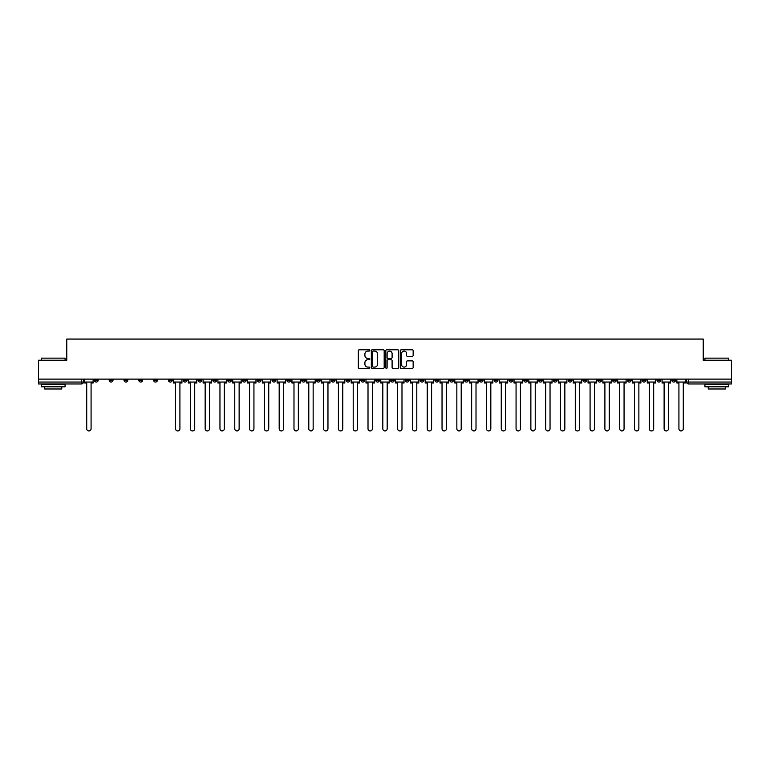 <?xml version="1.0" encoding="UTF-8"?>
<svg xmlns="http://www.w3.org/2000/svg" width="770" height="770" viewBox="0 0 770 770"><rect width="100%" height="100%" fill="white"/><g stroke="black" fill="none" stroke-linecap="round" stroke-linejoin="round"><path stroke-width="1.16" d="M369.812 350.427A0.655 0.655 0 0 0 369.167 349.772L359.263 349.772A0.934 0.934 0 0 0 358.339 350.706L358.339 367.473A0.934 0.934 0 0 0 359.263 368.406L369.167 368.406A0.655 0.655 0 0 0 369.812 367.752A0.655 0.655 0 0 0 369.167 367.097L367.887 367.097A2.984 2.984 0 0 1 364.903 364.123L364.903 362.728A2.984 2.984 0 0 1 367.887 359.744L369.167 359.744A0.655 0.655 0 0 0 369.812 359.089A0.655 0.655 0 0 0 369.167 358.435L367.887 358.435A2.984 2.984 0 0 1 364.903 355.461L364.903 354.056A2.984 2.984 0 0 1 367.887 351.082L369.167 351.082A0.655 0.655 0 0 0 369.812 350.427M582.977 379.119L582.977 380.159L586.769 380.159A1.896 1.896 0 0 1 584.873 382.055A1.896 1.896 0 0 1 582.977 380.159L582.977 379.119M494.138 379.119L494.138 380.159L497.94 380.159A1.896 1.896 0 0 1 496.044 382.055A1.896 1.896 0 0 1 494.138 380.159L494.138 379.119M479.335 379.119L479.335 380.159L483.137 380.159A1.896 1.896 0 0 1 481.231 382.055A1.896 1.896 0 0 1 479.335 380.159L479.335 379.119M390.506 379.119L390.506 380.159L394.298 380.159A1.896 1.896 0 0 1 392.402 382.055A1.896 1.896 0 0 1 390.506 380.159L390.506 379.119M375.702 379.119L375.702 380.159L379.494 380.159A1.896 1.896 0 0 1 377.598 382.055A1.896 1.896 0 0 1 375.702 380.159L375.702 379.119M360.889 379.119L360.889 380.159L364.691 380.159A1.896 1.896 0 0 1 362.795 382.055A1.896 1.896 0 0 1 360.889 380.159L360.889 379.119M331.283 379.119L331.283 380.159L335.075 380.159A1.896 1.896 0 0 1 333.179 382.055A1.896 1.896 0 0 1 331.283 380.159L331.283 379.119M301.676 380.159L301.676 379.119L301.676 380.159A1.896 1.896 0 0 0 303.572 382.055A1.896 1.896 0 0 1 301.676 380.159L305.469 380.159A1.896 1.896 0 0 1 303.572 382.055A1.896 1.896 0 0 0 305.469 380.159L305.469 379.119L305.469 380.159M286.864 380.159L286.864 379.119L286.864 380.159A1.896 1.896 0 0 0 288.769 382.055A1.896 1.896 0 0 1 286.864 380.159L290.665 380.159A1.896 1.896 0 0 1 288.769 382.055M272.06 380.159L272.06 379.119L272.06 380.159A1.896 1.896 0 0 0 273.956 382.055A1.896 1.896 0 0 1 272.06 380.159L275.862 380.159A1.896 1.896 0 0 1 273.956 382.055A1.896 1.896 0 0 0 275.862 380.159L275.862 379.119L275.862 380.159M257.257 379.119L257.257 380.159L261.049 380.159A1.896 1.896 0 0 1 259.153 382.055A1.896 1.896 0 0 1 257.257 380.159L257.257 379.119M242.454 379.119L242.454 380.159L246.246 380.159A1.896 1.896 0 0 1 244.35 382.055A1.896 1.896 0 0 1 242.454 380.159L242.454 379.119M227.651 379.119L227.651 380.159L231.443 380.159A1.896 1.896 0 0 1 229.547 382.055A1.896 1.896 0 0 1 227.651 380.159L227.651 379.119M212.838 380.159L212.838 379.119L212.838 380.159A1.896 1.896 0 0 0 214.743 382.055A1.896 1.896 0 0 1 212.838 380.159L216.64 380.159A1.896 1.896 0 0 1 214.743 382.055M183.231 380.159L183.231 379.119L183.231 380.159A1.896 1.896 0 0 0 185.127 382.055A1.896 1.896 0 0 1 183.231 380.159L187.023 380.159A1.896 1.896 0 0 1 185.127 382.055A1.896 1.896 0 0 0 187.023 380.159L187.023 379.119L187.023 380.159M168.428 380.159L168.428 379.119L168.428 380.159A1.896 1.896 0 0 0 170.324 382.055A1.896 1.896 0 0 1 168.428 380.159L172.22 380.159A1.896 1.896 0 0 1 170.324 382.055A1.896 1.896 0 0 0 172.22 380.159L172.22 379.119L172.22 380.159M153.625 380.159L153.625 379.119L153.625 380.159A1.896 1.896 0 0 0 155.521 382.055A1.896 1.896 0 0 1 153.625 380.159L157.417 380.159A1.896 1.896 0 0 1 155.521 382.055A1.896 1.896 0 0 0 157.417 380.159L157.417 379.119L157.417 380.159M138.812 380.159L138.812 379.119L138.812 380.159A1.896 1.896 0 0 0 140.718 382.055A1.896 1.896 0 0 1 138.812 380.159L142.614 380.159A1.896 1.896 0 0 1 140.718 382.055M124.009 380.159L124.009 379.119L124.009 380.159A1.896 1.896 0 0 0 125.905 382.055A1.896 1.896 0 0 1 124.009 380.159L127.81 380.159A1.896 1.896 0 0 1 125.905 382.055A1.896 1.896 0 0 0 127.81 380.159L127.81 379.119L127.81 380.159M109.205 380.159L109.205 379.119L109.205 380.159A1.896 1.896 0 0 0 111.101 382.055A1.896 1.896 0 0 1 109.205 380.159L112.998 380.159A1.896 1.896 0 0 1 111.101 382.055A1.896 1.896 0 0 0 112.998 380.159L112.998 379.119L112.998 380.159M412.229 356.346A0.934 0.934 0 0 0 413.153 355.413L413.153 350.706A0.934 0.934 0 0 0 412.229 349.772L401.228 349.772A0.934 0.934 0 0 0 400.304 350.706L400.304 367.473A0.934 0.934 0 0 0 401.228 368.406L412.229 368.406A0.934 0.934 0 0 0 413.153 367.473L413.153 361.794A0.934 0.934 0 0 0 412.229 360.861L407.522 360.861A0.934 0.934 0 0 0 406.589 361.794L406.589 364.614A2.493 2.493 0 0 1 404.096 367.097A2.493 2.493 0 0 1 401.603 364.614L401.603 353.574A2.493 2.493 0 0 1 404.096 351.082A2.493 2.493 0 0 1 406.589 353.574L406.589 355.413A0.934 0.934 0 0 0 407.522 356.346L412.229 356.346M38.5 379.119L38.5 360.225L66.778 360.225L66.778 339.07L703.222 339.07L703.222 360.225L731.5 360.225L731.5 379.119L38.5 379.119L38.5 382.055L83.391 382.055L83.391 379.119M384.182 350.706A0.934 0.934 0 0 0 383.258 349.772L372.257 349.772A0.934 0.934 0 0 0 371.333 350.706L371.333 367.473A0.934 0.934 0 0 0 372.257 368.406L383.258 368.406A0.934 0.934 0 0 0 384.182 367.473L384.182 350.706M386.742 349.772L397.744 349.772A0.934 0.934 0 0 1 398.668 350.706L398.668 367.473A0.934 0.934 0 0 1 397.744 368.406L393.037 368.406A0.934 0.934 0 0 1 392.103 367.473L392.103 360.678A0.934 0.934 0 0 0 391.17 359.744L388.051 359.744A0.934 0.934 0 0 0 387.118 360.678L387.118 367.752A0.655 0.655 0 0 1 386.463 368.406A0.655 0.655 0 0 1 385.818 367.752L385.818 350.706A0.934 0.934 0 0 1 386.742 349.772M686.609 379.119L686.609 382.055L731.5 382.055L731.5 383.961L688.505 383.961A1.896 1.896 0 0 1 686.609 382.055A1.896 1.896 0 0 0 688.505 383.961L688.505 379.119M731.5 379.119L731.5 382.055M81.495 379.119L81.495 383.961A1.896 1.896 0 0 0 83.391 382.055A1.896 1.896 0 0 1 81.495 383.961L38.5 383.961L38.5 382.055M675.598 379.119L675.598 380.159A1.896 1.896 0 0 1 673.702 382.055A1.896 1.896 0 0 1 671.806 380.159L675.598 380.159M671.806 379.119L671.806 380.159M660.795 380.159L660.795 379.119L660.795 380.159A1.896 1.896 0 0 1 658.899 382.055A1.896 1.896 0 0 1 657.003 380.159L660.795 380.159A1.896 1.896 0 0 1 658.899 382.055M657.003 379.119L657.003 380.159M645.991 379.119L645.991 380.159A1.896 1.896 0 0 1 644.095 382.055A1.896 1.896 0 0 1 642.19 380.159A1.896 1.896 0 0 0 644.095 382.055M642.19 379.119L642.19 380.159L645.991 380.159M631.188 379.119L631.188 380.159A1.896 1.896 0 0 1 629.283 382.055A1.896 1.896 0 0 1 627.386 380.159L631.188 380.159A1.896 1.896 0 0 1 629.283 382.055M627.386 379.119L627.386 380.159M616.375 379.119L616.375 380.159A1.896 1.896 0 0 1 614.479 382.055A1.896 1.896 0 0 1 612.583 380.159A1.896 1.896 0 0 0 614.479 382.055M612.583 379.119L612.583 380.159L616.375 380.159M601.572 379.119L601.572 380.159A1.896 1.896 0 0 1 599.676 382.055A1.896 1.896 0 0 1 597.78 380.159L601.572 380.159M597.78 379.119L597.78 380.159M586.769 379.119L586.769 380.159A1.896 1.896 0 0 1 584.873 382.055M571.966 379.119L571.966 380.159A1.896 1.896 0 0 1 570.069 382.055A1.896 1.896 0 0 1 568.164 380.159L571.966 380.159M568.164 379.119L568.164 380.159M557.162 379.119L557.162 380.159A1.896 1.896 0 0 1 555.257 382.055A1.896 1.896 0 0 1 553.361 380.159L557.162 380.159M553.361 379.119L553.361 380.159M542.35 379.119L542.35 380.159A1.896 1.896 0 0 1 540.453 382.055A1.896 1.896 0 0 1 538.557 380.159A1.896 1.896 0 0 0 540.453 382.055M538.557 379.119L538.557 380.159L542.35 380.159M527.546 379.119L527.546 380.159A1.896 1.896 0 0 1 525.65 382.055A1.896 1.896 0 0 1 523.754 380.159L527.546 380.159M523.754 379.119L523.754 380.159M512.743 379.119L512.743 380.159A1.896 1.896 0 0 1 510.847 382.055A1.896 1.896 0 0 1 508.951 380.159L512.743 380.159M508.951 379.119L508.951 380.159M497.94 379.119L497.94 380.159M483.137 379.119L483.137 380.159L483.137 379.119M468.324 379.119L468.324 380.159A1.896 1.896 0 0 1 466.428 382.055A1.896 1.896 0 0 1 464.531 380.159L468.324 380.159M464.531 379.119L464.531 380.159M453.52 379.119L453.52 380.159A1.896 1.896 0 0 1 451.624 382.055A1.896 1.896 0 0 1 449.728 380.159L453.52 380.159M449.728 379.119L449.728 380.159M438.717 379.119L438.717 380.159A1.896 1.896 0 0 1 436.821 382.055A1.896 1.896 0 0 1 434.925 380.159L438.717 380.159M434.925 379.119L434.925 380.159M423.914 379.119L423.914 380.159A1.896 1.896 0 0 1 422.018 382.055A1.896 1.896 0 0 1 420.112 380.159L423.914 380.159M420.112 379.119L420.112 380.159M409.111 379.119L409.111 380.159A1.896 1.896 0 0 1 407.205 382.055A1.896 1.896 0 0 1 405.309 380.159L409.111 380.159M405.309 379.119L405.309 380.159M394.298 379.119L394.298 380.159A1.896 1.896 0 0 1 392.402 382.055M379.494 379.119L379.494 380.159M364.691 380.159L364.691 379.119L364.691 380.159A1.896 1.896 0 0 1 362.795 382.055M349.888 379.119L349.888 380.159A1.896 1.896 0 0 1 347.982 382.055A1.896 1.896 0 0 1 346.086 380.159A1.896 1.896 0 0 0 347.982 382.055A1.896 1.896 0 0 0 349.888 380.159L346.086 380.159L346.086 379.119M335.075 380.159L335.075 379.119L335.075 380.159A1.896 1.896 0 0 1 333.179 382.055M320.272 379.119L320.272 380.159A1.896 1.896 0 0 1 318.376 382.055A1.896 1.896 0 0 1 316.48 380.159A1.896 1.896 0 0 0 318.376 382.055M316.48 379.119L316.48 380.159L320.272 380.159M290.665 379.119L290.665 380.159L290.665 379.119M261.049 380.159L261.049 379.119L261.049 380.159A1.896 1.896 0 0 1 259.153 382.055M246.246 380.159L246.246 379.119L246.246 380.159A1.896 1.896 0 0 1 244.35 382.055M231.443 380.159L231.443 379.119L231.443 380.159A1.896 1.896 0 0 1 229.547 382.055M216.64 379.119L216.64 380.159L216.64 379.119M201.836 380.159L201.836 379.119L201.836 380.159A1.896 1.896 0 0 1 199.93 382.055A1.896 1.896 0 0 1 198.034 380.159L201.836 380.159A1.896 1.896 0 0 1 199.93 382.055M198.034 379.119L198.034 380.159M142.614 379.119L142.614 380.159L142.614 379.119M98.194 380.159L98.194 379.119L98.194 380.159A1.896 1.896 0 0 1 96.298 382.055A1.896 1.896 0 0 1 94.402 380.159L98.194 380.159A1.896 1.896 0 0 1 96.298 382.055M94.402 379.119L94.402 380.159M373.286 351.082A0.655 0.655 0 0 0 372.632 351.736L372.632 366.453A0.655 0.655 0 0 0 373.286 367.097L374.634 367.097A2.984 2.984 0 0 0 377.618 364.123L377.618 354.056A2.984 2.984 0 0 0 374.634 351.082L373.286 351.082M392.103 353.623A2.493 2.493 0 0 0 389.61 351.13A2.493 2.493 0 0 0 387.118 353.623L387.118 357.511A0.934 0.934 0 0 0 388.051 358.435L391.17 358.435A0.934 0.934 0 0 0 392.103 357.511L392.103 353.623M84.671 382.055L84.671 383.008L86.712 383.008L86.712 428.755A2.185 2.185 0 0 0 88.897 430.931A2.185 2.185 0 0 0 91.081 428.755L91.081 383.008L93.122 383.008L93.122 382.055L84.671 382.055L84.671 379.119M93.122 382.055L93.122 379.119M41.349 358.146L65.075 358.146L41.349 358.146L41.349 360.225M65.075 386.8L41.349 386.8L41.349 384.432L65.075 384.432L65.075 386.8M61.754 386.8L61.754 388.985L44.67 388.985L44.67 386.8M704.925 358.146L728.651 358.146L704.925 358.146L704.925 360.225M728.651 386.8L704.925 386.8L704.925 384.432L728.651 384.432L728.651 386.8M725.33 386.8L725.33 388.985L708.246 388.985L708.246 386.8M173.5 382.055L173.5 383.008L175.541 383.008L175.541 428.755A2.185 2.185 0 0 0 177.726 430.931A2.185 2.185 0 0 0 179.91 428.755L179.91 383.008L181.951 383.008L181.951 382.055L173.5 382.055L173.5 379.119M181.951 382.055L181.951 379.119M188.313 382.055L188.313 383.008L190.344 383.008L190.344 428.755A2.185 2.185 0 0 0 192.529 430.931A2.185 2.185 0 0 0 194.714 428.755L194.714 383.008L196.754 383.008L196.754 382.055L188.313 382.055L188.313 379.119M196.754 382.055L196.754 379.119M203.116 382.055L203.116 383.008L205.157 383.008L205.157 428.755A2.185 2.185 0 0 0 207.332 430.931A2.185 2.185 0 0 0 209.517 428.755L209.517 383.008L211.558 383.008L211.558 382.055L203.116 382.055L203.116 379.119M211.558 382.055L211.558 379.119M217.92 382.055L217.92 383.008L219.96 383.008L219.96 428.755A2.185 2.185 0 0 0 222.145 430.931A2.185 2.185 0 0 0 224.32 428.755L224.32 383.008L226.361 383.008L226.361 382.055L217.92 382.055L217.92 379.119M226.361 382.055L226.361 379.119M232.723 382.055L232.723 383.008L234.763 383.008L234.763 428.755A2.185 2.185 0 0 0 236.948 430.931A2.185 2.185 0 0 0 239.133 428.755L239.133 383.008L241.174 383.008L241.174 382.055L232.723 382.055L232.723 379.119M241.174 382.055L241.174 379.119M247.526 382.055L247.526 383.008L249.567 383.008L249.567 428.755A2.185 2.185 0 0 0 251.752 430.931A2.185 2.185 0 0 0 253.936 428.755L253.936 383.008L255.977 383.008L255.977 382.055L247.526 382.055L247.526 379.119M255.977 382.055L255.977 379.119M262.339 382.055L262.339 383.008L264.38 383.008L264.38 428.755A2.185 2.185 0 0 0 266.555 430.931A2.185 2.185 0 0 0 268.74 428.755L268.74 383.008L270.78 383.008L270.78 382.055L262.339 382.055L262.339 379.119M270.78 382.055L270.78 379.119M277.142 382.055L277.142 383.008L279.183 383.008L279.183 428.755A2.185 2.185 0 0 0 281.368 430.931A2.185 2.185 0 0 0 283.543 428.755L283.543 383.008L285.583 383.008L285.583 382.055L277.142 382.055L277.142 379.119M285.583 382.055L285.583 379.119M291.945 382.055L291.945 383.008L293.986 383.008L293.986 428.755A2.185 2.185 0 0 0 296.171 430.931A2.185 2.185 0 0 0 298.356 428.755L298.356 383.008L300.396 383.008L300.396 382.055L291.945 382.055L291.945 379.119M300.396 382.055L300.396 379.119M306.749 382.055L306.749 383.008L308.789 383.008L308.789 428.755A2.185 2.185 0 0 0 310.974 430.931A2.185 2.185 0 0 0 313.159 428.755L313.159 383.008L315.2 383.008L315.2 382.055L306.749 382.055L306.749 379.119M315.2 382.055L315.2 379.119M321.552 382.055L321.552 383.008L323.592 383.008L323.592 428.755A2.185 2.185 0 0 0 325.777 430.931A2.185 2.185 0 0 0 327.962 428.755L327.962 383.008L330.003 383.008L330.003 382.055L321.552 382.055L321.552 379.119M330.003 382.055L330.003 379.119M336.365 382.055L336.365 383.008L338.405 383.008L338.405 428.755A2.185 2.185 0 0 0 340.581 430.931A2.185 2.185 0 0 0 342.766 428.755L342.766 383.008L344.806 383.008L344.806 382.055L336.365 382.055L336.365 379.119M344.806 382.055L344.806 379.119M351.168 382.055L351.168 383.008L353.209 383.008L353.209 428.755A2.185 2.185 0 0 0 355.394 430.931A2.185 2.185 0 0 0 357.569 428.755L357.569 383.008L359.609 383.008L359.609 382.055L351.168 382.055L351.168 379.119M359.609 382.055L359.609 379.119M365.971 382.055L365.971 383.008L368.012 383.008L368.012 428.755A2.185 2.185 0 0 0 370.197 430.931A2.185 2.185 0 0 0 372.382 428.755L372.382 383.008L374.422 383.008L374.422 382.055L365.971 382.055L365.971 379.119M374.422 382.055L374.422 379.119M380.775 382.055L380.775 383.008L382.815 383.008L382.815 428.755A2.185 2.185 0 0 0 385 430.931A2.185 2.185 0 0 0 387.185 428.755L387.185 383.008L389.225 383.008L389.225 382.055L380.775 382.055L380.775 379.119M389.225 382.055L389.225 379.119M395.578 382.055L395.578 383.008L397.618 383.008L397.618 428.755A2.185 2.185 0 0 0 399.803 430.931A2.185 2.185 0 0 0 401.988 428.755L401.988 383.008L404.029 383.008L404.029 382.055L395.578 382.055L395.578 379.119M404.029 382.055L404.029 379.119M410.391 382.055L410.391 383.008L412.431 383.008L412.431 428.755A2.185 2.185 0 0 0 414.606 430.931A2.185 2.185 0 0 0 416.791 428.755L416.791 383.008L418.832 383.008L418.832 382.055L410.391 382.055L410.391 379.119M418.832 382.055L418.832 379.119M425.194 382.055L425.194 383.008L427.235 383.008L427.235 428.755A2.185 2.185 0 0 0 429.419 430.931A2.185 2.185 0 0 0 431.595 428.755L431.595 383.008L433.635 383.008L433.635 382.055L425.194 382.055L425.194 379.119M433.635 382.055L433.635 379.119M439.997 382.055L439.997 383.008L442.038 383.008L442.038 428.755A2.185 2.185 0 0 0 444.223 430.931A2.185 2.185 0 0 0 446.408 428.755L446.408 383.008L448.448 383.008L448.448 382.055L439.997 382.055L439.997 379.119M448.448 382.055L448.448 379.119M454.8 382.055L454.8 383.008L456.841 383.008L456.841 428.755A2.185 2.185 0 0 0 459.026 430.931A2.185 2.185 0 0 0 461.211 428.755L461.211 383.008L463.251 383.008L463.251 382.055L454.8 382.055L454.8 379.119M463.251 382.055L463.251 379.119M469.604 382.055L469.604 383.008L471.644 383.008L471.644 428.755A2.185 2.185 0 0 0 473.829 430.931A2.185 2.185 0 0 0 476.014 428.755L476.014 383.008L478.055 383.008L478.055 382.055L469.604 382.055L469.604 379.119M478.055 382.055L478.055 379.119M484.417 382.055L484.417 383.008L486.457 383.008L486.457 428.755A2.185 2.185 0 0 0 488.632 430.931A2.185 2.185 0 0 0 490.817 428.755L490.817 383.008L492.858 383.008L492.858 382.055L484.417 382.055L484.417 379.119M492.858 382.055L492.858 379.119M499.22 382.055L499.22 383.008L501.26 383.008L501.26 428.755A2.185 2.185 0 0 0 503.445 430.931A2.185 2.185 0 0 0 505.621 428.755L505.621 383.008L507.661 383.008L507.661 382.055L499.22 382.055L499.22 379.119M507.661 382.055L507.661 379.119M514.023 382.055L514.023 383.008L516.064 383.008L516.064 428.755A2.185 2.185 0 0 0 518.249 430.931A2.185 2.185 0 0 0 520.433 428.755L520.433 383.008L522.474 383.008L522.474 382.055L514.023 382.055L514.023 379.119M522.474 382.055L522.474 379.119M528.826 382.055L528.826 383.008L530.867 383.008L530.867 428.755A2.185 2.185 0 0 0 533.052 430.931A2.185 2.185 0 0 0 535.237 428.755L535.237 383.008L537.277 383.008L537.277 382.055L528.826 382.055L528.826 379.119M537.277 382.055L537.277 379.119M543.639 382.055L543.639 383.008L545.68 383.008L545.68 428.755A2.185 2.185 0 0 0 547.855 430.931A2.185 2.185 0 0 0 550.04 428.755L550.04 383.008L552.08 383.008L552.08 382.055L543.639 382.055L543.639 379.119M552.08 382.055L552.08 379.119M558.443 382.055L558.443 383.008L560.483 383.008L560.483 428.755A2.185 2.185 0 0 0 562.668 430.931A2.185 2.185 0 0 0 564.843 428.755L564.843 383.008L566.884 383.008L566.884 382.055L558.443 382.055L558.443 379.119M566.884 382.055L566.884 379.119M573.246 382.055L573.246 383.008L575.286 383.008L575.286 428.755A2.185 2.185 0 0 0 577.471 430.931A2.185 2.185 0 0 0 579.656 428.755L579.656 383.008L581.687 383.008L581.687 382.055L573.246 382.055L573.246 379.119M581.687 382.055L581.687 379.119M588.049 382.055L588.049 383.008L590.09 383.008L590.09 428.755A2.185 2.185 0 0 0 592.274 430.931A2.185 2.185 0 0 0 594.459 428.755L594.459 383.008L596.5 383.008L596.5 382.055L588.049 382.055L588.049 379.119M596.5 382.055L596.5 379.119M602.852 382.055L602.852 383.008L604.893 383.008L604.893 428.755A2.185 2.185 0 0 0 607.078 430.931A2.185 2.185 0 0 0 609.263 428.755L609.263 383.008L611.303 383.008L611.303 382.055L602.852 382.055L602.852 379.119M611.303 382.055L611.303 379.119M617.665 382.055L617.665 383.008L619.706 383.008L619.706 428.755A2.185 2.185 0 0 0 621.881 430.931A2.185 2.185 0 0 0 624.066 428.755L624.066 383.008L626.106 383.008L626.106 382.055L617.665 382.055L617.665 379.119M626.106 382.055L626.106 379.119M632.468 382.055L632.468 383.008L634.509 383.008L634.509 428.755A2.185 2.185 0 0 0 636.694 430.931A2.185 2.185 0 0 0 638.869 428.755L638.869 383.008L640.909 383.008L640.909 382.055L632.468 382.055L632.468 379.119M640.909 382.055L640.909 379.119M647.272 382.055L647.272 383.008L649.312 383.008L649.312 428.755A2.185 2.185 0 0 0 651.497 430.931A2.185 2.185 0 0 0 653.682 428.755L653.682 383.008L655.722 383.008L655.722 382.055L647.272 382.055L647.272 379.119M655.722 382.055L655.722 379.119M662.075 382.055L662.075 383.008L664.115 383.008L664.115 428.755A2.185 2.185 0 0 0 666.3 430.931A2.185 2.185 0 0 0 668.485 428.755L668.485 383.008L670.526 383.008L670.526 382.055L662.075 382.055L662.075 379.119M670.526 382.055L670.526 379.119M676.878 382.055L676.878 383.008L678.919 383.008L678.919 428.755A2.185 2.185 0 0 0 681.104 430.931A2.185 2.185 0 0 0 683.288 428.755L683.288 383.008L685.329 383.008L685.329 382.055L676.878 382.055L676.878 379.119M685.329 382.055L685.329 379.119M65.075 360.225L65.075 358.146M728.651 360.225L728.651 358.146"/></g></svg>
